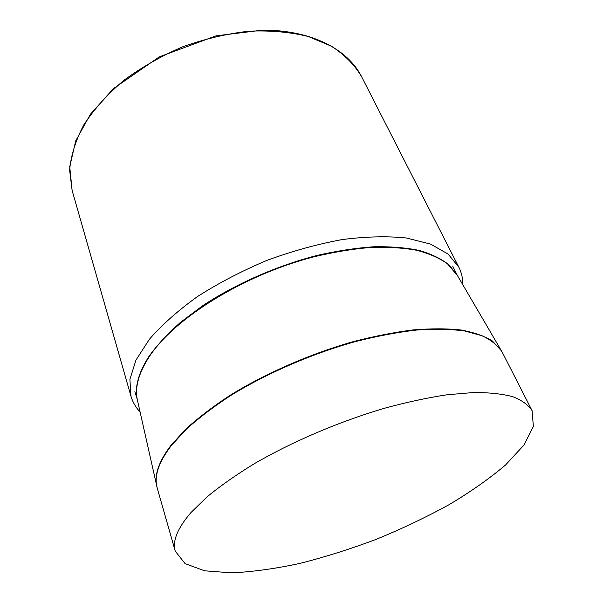 <?xml version="1.0" encoding="UTF-8"?>
<svg xmlns="http://www.w3.org/2000/svg" width="603" height="603" viewBox="0 0 603 603"><rect width="100%" height="100%" fill="white"/><g stroke="black" fill="none" stroke-linecap="round" stroke-linejoin="round"><path stroke-width="0.9" d="M191.023 512.497L207.093 496.827C220.397 485.89 236.127 474.855 254.278 463.722C292.267 441.645 339.293 421.557 384.39 408.276C406.633 402.231 427.542 397.724 447.109 394.761L473.581 392.523C489.214 392.493 502.322 393.887 512.897 396.714C521.934 400.271 528.326 404.915 532.072 410.635L533.376 426.449L524.007 444.976L505.638 464.905C489.613 478.503 470.732 491.777 448.994 504.726C426.133 517.253 402.013 528.741 376.619 539.18C350.938 548.858 325.462 556.916 300.196 563.345C275.465 568.697 252.604 571.863 231.612 572.85L204.59 570.8L185.098 563.639L175.269 551.187C172.239 541.117 177.493 528.22 191.023 512.497M462.848 284.789C462.908 278.496 461.559 272.594 458.793 267.091L448.074 254.044L430.534 244.094L406.422 237.997C387.314 235.999 365.855 236.534 342.029 239.595C317.321 244.155 292.251 251.104 266.82 260.436C241.863 270.958 218.791 282.973 197.603 296.48C178.096 310.5 162.034 324.746 149.423 339.233L135.946 360.134L129.901 379.377L130.964 396.224C132.69 402.133 135.728 407.372 140.069 411.939M137.65 401.199C134.175 388.445 137.966 373.483 149.024 356.32C157.097 345.12 167.574 333.806 180.463 322.379L202.683 305.706C235.411 284.066 276.483 265.946 316.763 255.514C336.708 250.954 355.672 248.037 373.649 246.77C390.752 246.454 406.007 247.682 419.409 250.471C431.575 254.074 441.464 258.891 449.084 264.936L457.293 275.285M532.072 410.635L502.276 352.273C498.131 345.723 491.445 340.228 482.212 335.796L464.883 331.017C451.021 329.11 435.027 328.778 416.899 330.014C397.754 332.208 377.395 336.029 355.83 341.464C312.173 353.614 267.054 373.144 230.851 395.425C213.575 406.716 198.658 418.045 186.101 429.419L171.033 445.919C158.438 462.637 153.848 476.724 157.255 488.181L175.269 551.187M452.808 266.428L457.413 275.503L447.486 263.812C439.466 258.092 429.246 253.584 416.831 250.305C403.234 247.825 387.872 246.868 370.747 247.449C352.808 248.949 333.956 252.046 314.208 256.742C243.733 274.802 174.063 318.407 149.167 356.855C138.758 372.948 134.786 387.134 137.25 399.412L134.884 391.664M156.999 487.232L156.576 485.347C154.383 474.275 159.154 460.978 170.905 445.444L185.694 429.193C197.988 418 212.588 406.837 229.479 395.704C264.875 373.717 309.06 354.308 352.16 341.946C373.491 336.376 393.714 332.381 412.836 329.947C431.002 328.439 447.155 328.469 461.295 330.037C474.094 332.426 484.458 336.075 492.387 340.989L501.568 350.954M458.793 267.091L361.461 76.438C354.549 64.86 344.592 54.805 331.59 46.288L308.299 36.504C290.322 32.072 270.566 30.301 249.039 31.183C226.939 33.693 204.809 38.901 182.671 46.8C161.084 56.124 141.358 67.408 123.472 80.644C107.13 94.679 93.895 109.444 83.764 124.949C75.631 140.484 70.913 155.536 69.624 170.121L72.119 190.412L130.964 396.224M137.68 401.304L157.255 488.181M457.345 275.39L502.276 352.273M361.461 76.438C347.599 49.084 310.937 29.924 262.456 30.15L216.062 35.833L159.32 56.863L113.341 88.686L90.39 114.276L75.722 140.868L69.729 166.737L72.119 190.412"/></g></svg>
